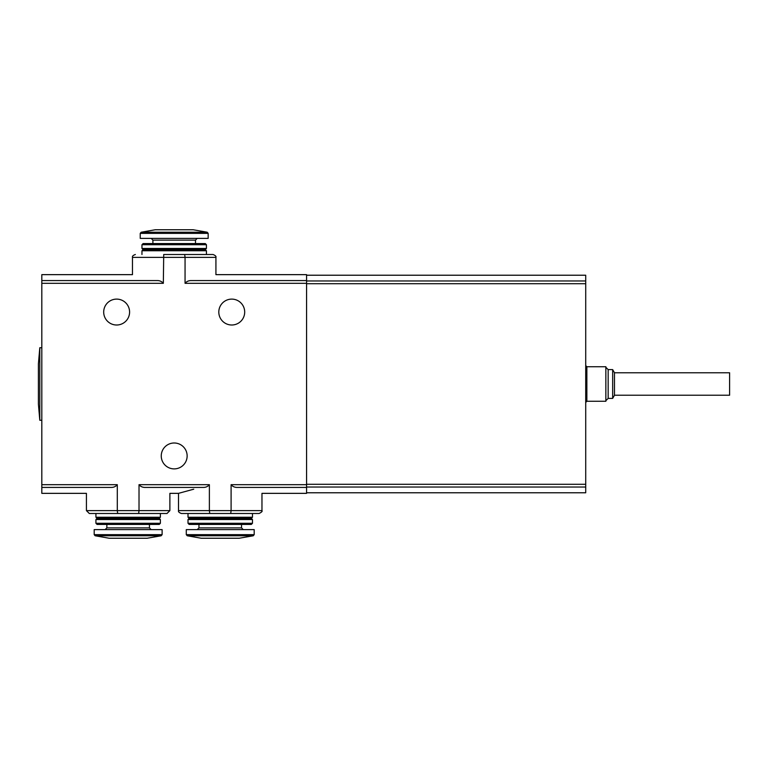 <?xml version="1.0" encoding="UTF-8"?>
<svg xmlns="http://www.w3.org/2000/svg" width="768" height="768" viewBox="0 0 768 768"><rect width="100%" height="100%" fill="white"/><g stroke="black" fill="none" stroke-linecap="round" stroke-linejoin="round"><path stroke-width="1.15" d="M306.576 283.315L185.059 283.315L185.059 257.376L215.923 257.376L215.923 274.646L306.576 274.646L306.576 487.43L236.851 487.43C269.722 494.698 269.722 494.698 236.851 487.43C234.49 487.354 232.57 486.442 231.101 484.685L231.101 510.624L209.376 510.624L209.376 484.685C207.907 486.442 205.987 487.363 203.635 487.43L144.758 487.43C177.629 494.698 177.629 494.698 144.758 487.43C142.397 487.354 140.477 486.442 139.018 484.685L139.018 510.624L169.882 510.624L169.882 493.354L178.512 493.354L193.738 489.187M169.882 510.624L167.002 513.494L138.624 513.494L139.018 510.624L117.293 510.624L117.293 484.685C115.824 486.442 113.914 487.354 111.552 487.43C78.672 494.698 78.672 494.698 111.552 487.43L41.818 487.43L41.818 493.354L86.429 493.354L86.429 510.624L117.293 510.624L117.677 513.494L89.309 513.494L86.429 510.624M138.624 513.494L95.923 513.494L95.923 517.238L160.387 517.238L160.387 513.494M203.635 487.43C170.765 494.698 170.765 494.698 203.635 487.43M209.77 513.494L181.392 513.494C179.107 512.659 178.147 511.699 178.512 510.624L209.376 510.624L209.77 513.494L230.717 513.494L231.101 510.624L261.965 510.624C262.579 511.267 261.619 512.227 259.094 513.494L230.717 513.494M252.47 513.494L188.006 513.494L188.006 517.238L252.47 517.238L252.47 513.494M215.923 257.376C216.365 256.416 215.405 255.456 213.043 254.506L163.718 254.506L163.334 283.315L41.818 283.315L41.818 487.43M187.142 455.942A12.95 12.95 0 0 0 167.722 444.73A12.95 12.95 0 0 0 167.722 467.155A12.95 12.95 0 0 0 187.142 455.942M218.803 312.058A12.95 12.95 0 0 1 238.224 300.845A12.95 12.95 0 0 1 238.224 323.27A12.95 12.95 0 0 1 218.803 312.058M103.69 312.058A12.95 12.95 0 0 1 123.12 300.845A12.95 12.95 0 0 1 123.12 323.27A12.95 12.95 0 0 1 103.69 312.058M306.576 487.43L306.576 493.354L261.965 493.354L261.965 510.624M184.675 254.506L185.059 257.376L132.47 257.376L132.47 274.646L41.818 274.646L41.818 280.57L157.594 280.57C124.723 273.302 124.723 273.302 157.594 280.57C159.955 280.646 161.866 281.558 163.334 283.315M185.059 283.315C186.518 281.558 188.438 280.646 190.8 280.57C223.68 273.302 223.68 273.302 190.8 280.57L306.576 280.57M163.718 254.506L206.429 254.506L206.429 250.762L141.965 250.762L141.965 254.506M41.818 280.57L41.818 283.315M39.802 420.259L39.802 347.741L38.4 363.898L38.4 404.102L39.802 420.259L41.818 420.259M306.576 275.222L585.715 275.222L585.715 492.778L306.576 492.778M586.867 401.27L586.867 366.73L605.856 366.73L605.856 401.27L586.867 401.27L585.715 402.413M608.16 398.39L608.16 369.61L612.662 369.61L612.662 398.39L608.16 398.39L605.856 400.694M612.662 369.61L614.486 372.778L614.486 395.222L612.662 398.39M614.486 372.778L729.6 372.778L729.6 395.222L614.486 395.222M141.187 232.224L207.206 232.224L193.19 229.757L155.203 229.757L141.187 232.224L140.237 233.357L140.237 238.387L208.157 238.387L208.157 233.357L140.237 233.357M206.429 244.714L205.277 243.571L143.117 243.571L141.965 244.714L141.965 248.458L206.429 248.458L206.429 244.714L141.965 244.714M206.429 248.458L205.277 249.61L143.117 249.61L141.965 248.458M160.387 517.238L159.235 518.39L97.075 518.39L95.923 517.238M160.387 519.542L95.923 519.542L95.923 523.286L160.387 523.286L160.387 519.542L159.235 518.39M160.387 523.286L159.235 524.429L97.075 524.429L95.923 523.286M162.115 534.643L162.115 529.613L94.195 529.613L94.195 534.643L95.146 535.776L161.155 535.776L162.115 534.643L94.195 534.643M161.155 535.776L147.149 538.243L109.162 538.243L95.146 535.776M252.47 517.238L251.318 518.39L189.158 518.39L188.006 517.238M252.47 519.542L188.006 519.542L188.006 523.286L252.47 523.286L252.47 519.542L251.318 518.39M252.47 523.286L251.318 524.429L189.158 524.429L188.006 523.286M254.198 534.643L254.198 529.613L186.288 529.613L186.288 534.643L187.238 535.776L253.248 535.776L254.198 534.643L186.288 534.643M253.248 535.776L239.232 538.243L201.245 538.243L187.238 535.776M306.576 484.685L231.101 484.685M117.293 484.685L41.818 484.685M209.376 484.685L139.018 484.685M585.715 283.709L306.576 283.709M585.715 280.963L306.576 280.963M585.715 487.037L306.576 487.037M585.715 484.291L306.576 484.291M197.222 238.387L195.494 240.115L152.899 240.115L151.171 238.387M149.453 524.429L149.453 527.885L106.858 527.885L105.13 529.613M241.536 524.429L241.536 527.885L198.95 527.885L197.222 529.613M178.512 493.354L178.512 510.624M132.47 257.376C132.125 256.262 133.085 255.302 135.35 254.506M39.802 347.741L41.818 347.741M586.867 366.73L585.715 365.587M608.16 369.61L605.856 367.306M207.206 232.224L208.157 233.357M152.899 240.115L152.899 243.571M195.494 240.115L195.494 243.571M143.117 249.61L141.965 250.762M205.277 249.61L206.429 250.762M97.075 518.39L95.923 519.542M106.858 524.429L106.858 527.885M149.453 527.885L151.171 529.613M189.158 518.39L188.006 519.542M198.95 524.429L198.95 527.885M241.536 527.885L243.264 529.613"/></g></svg>
